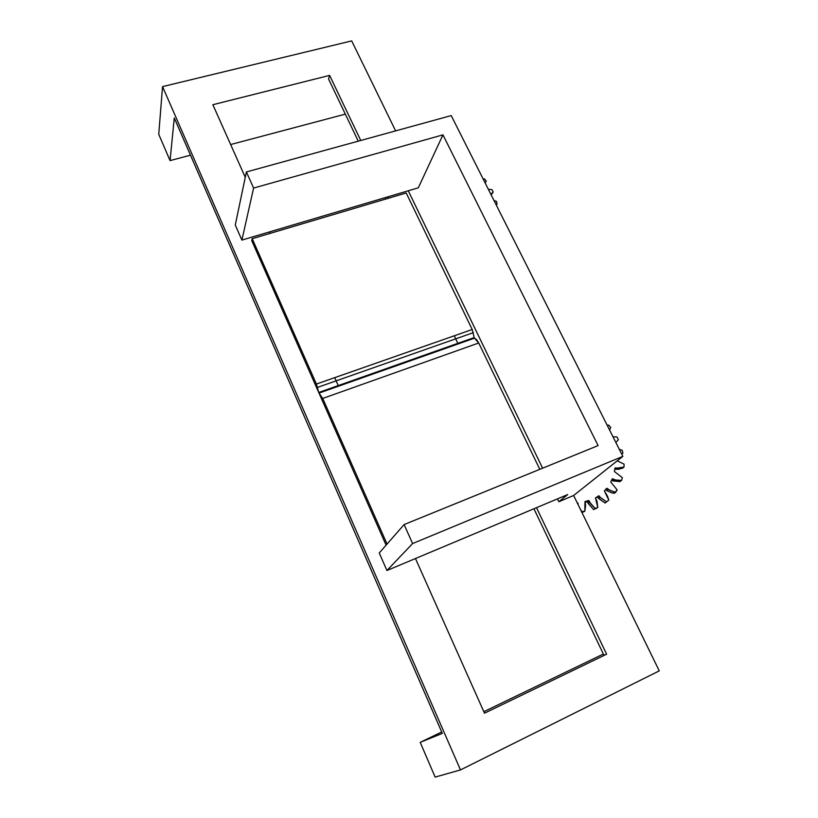 <?xml version="1.0" encoding="UTF-8"?>
<svg xmlns="http://www.w3.org/2000/svg" width="818" height="818" viewBox="0 0 818 818"><rect width="100%" height="100%" fill="white"/><g stroke="black" fill="none" stroke-linecap="round" stroke-linejoin="round"><path stroke-width="1.23" d="M474.184 337.578L472.211 329.511L406.198 192.976L472.211 329.511L316.402 384.061L318.723 392.476L474.184 337.578L472.211 329.511L316.402 384.061L252.21 238.692L251.739 240.645L318.723 392.476L316.402 384.061L252.21 238.692L406.198 192.976L252.21 238.692L251.739 240.645L318.723 392.476L474.184 337.578M351.689 40.9L162.557 86.616L460.483 769.922L659.257 670.872L573.633 495.493L558.847 501.731L557.467 498.878L558.847 501.731L573.633 495.493L659.257 670.872L460.483 769.922L162.557 86.616L158.743 134.295L170.062 160.604L174.275 117.956L442.323 733.409L420.207 742.355L435.145 777.1L460.483 769.922L435.145 777.1L420.207 742.355L442.323 733.409L174.275 117.956L170.062 160.604L190.492 155.195L170.062 160.604L158.743 134.295L162.557 86.616L351.689 40.9L395.626 130.88L351.689 40.9M542.6 468.193L408.274 190.788L542.6 468.193M329.613 75.389L360.758 140.481L329.613 75.389L328.56 79.029L358.253 141.166L328.56 79.029L329.613 75.389L212.864 104.714L329.613 75.389M387.752 196.872L388.417 198.253L387.752 196.872M454.246 335.809L458.131 343.928L454.246 335.809M536.506 507.681L606.619 654.206L484.501 713.184L415.462 558.53L484.501 713.184L606.619 654.206L536.506 507.681M338.519 386.188L334.705 377.65L338.519 386.188M270.277 233.324L269.623 231.872L270.277 233.324M245.267 177.312L212.864 104.714L245.267 177.312M385.237 197.619L385.902 198.999L385.237 197.619M455.309 344.245L455.585 344.828L455.309 344.245M533.929 508.765L603.981 655.341L606.619 654.206L603.981 655.341L533.929 508.765M451.209 115.583L622.856 456.372L573.633 495.493L622.856 456.372L451.209 115.583L246.392 171.954L253.6 188.058L442.957 134.858L598.101 445.595L404.112 524.573L412.599 543.551L622.856 456.372L412.599 543.551L386.934 570.514L567.692 494.583L558.847 501.731L567.692 494.583L386.934 570.514L412.599 543.551L404.112 524.573L379.235 552.988L386.934 570.514L379.235 552.988L404.112 524.573L598.101 445.595L442.957 134.858L418.305 187.813L241.893 240.093L253.6 188.058L246.392 171.954L451.209 115.583M235.277 225.022L246.392 171.954L235.277 225.022L241.893 240.093L235.277 225.022M418.305 187.813L442.957 134.858L253.6 188.058L241.893 240.093L418.305 187.813M603.347 654.032L483.827 711.68L603.347 654.032M441.71 731.987L420.207 742.355L441.71 731.987M230.645 144.541L345.339 114.131L230.645 144.541M496.015 204.541L497.058 203.938L496.516 201.402L493.97 200.471L496.516 201.402L497.058 203.938L496.015 204.541M490.831 194.244L493.193 192.036L491.976 189.623L488.315 189.255L491.976 189.623L493.193 192.036L490.831 194.244M485.197 183.058L486.26 181.044L484.45 178.917L483.172 179.03L484.45 178.917L486.26 181.044L485.197 183.058M491.168 194.919L493.193 192.036L491.168 194.919M496.332 205.165L497.058 203.938L496.332 205.165M584.972 501.69L585.606 505.473L584.819 511.25L581.925 511.598L580.565 509.686L581.608 511.833L584.819 511.25L581.966 512.559L584.819 511.25L584.972 501.69M587.396 501.802L588.52 500.606L587.396 501.802L585.013 502.313L588.52 500.606L585.269 501.465L588.919 500.647L587.396 501.802L588.254 503.551L587.396 501.802M595.473 497.855L597.028 501.444L597.764 507.375L595.177 508.489L590.821 504.092L589.195 500.953L587.682 502.109L589.195 500.953L589.778 502.405L588.254 503.551L593.633 509.614L588.254 503.551L589.778 502.405L595.177 508.489L593.633 509.614L597.764 507.375L596.22 508.51L597.764 507.375L595.473 497.855M597.334 496.945L599.216 496.015L600.126 497.283L599.216 496.015L597.672 497.17L598.571 498.448L600.126 497.283L606.68 501.884L600.126 497.283L598.571 498.448L605.115 503.029L608.796 500.095L604.379 490.912L607.498 496.209L608.796 500.095L605.115 503.029L596.956 496.996L598.868 495.78L595.463 497.957L598.878 495.78M606.874 488.305L606.353 488.704L606.874 488.305M614.103 491.945L615.668 492.283L614.083 493.448L617.181 489.951L610.749 482.027L617.181 489.951L615.668 492.283L610.075 490.483L607.253 488.448L605.617 489.573L606.854 490.647L605.688 489.634L607.253 488.448L608.418 489.471L606.854 490.647L612.161 493.019L606.854 490.647L608.418 489.471L614.103 491.945L612.529 493.111M612.14 479.021L610.749 482.027L612.14 479.021M615.576 480.013L621.568 480.401L619.962 481.597L621.568 480.401L622.375 477.681L614.4 471.526L622.375 477.681L621.568 480.401L615.923 480.094L612.406 478.775L611.956 479.46L612.794 478.816L614.134 479.522L612.559 480.728L619.962 481.597L612.989 480.912L614.134 479.522L615.576 480.013L614.001 481.219M615.484 467.804L616.905 468.152L615.33 469.389L616.905 468.152L624.011 467.058L624.073 464.154L617.253 460.82L624.073 464.154L624.011 467.058L618.919 469.276L614.788 469.256L622.416 468.295L624.011 467.058L620.504 468.039L614.921 468.244M612.989 436.781L616.987 436.965L618.357 439.675L615.872 442.507L618.357 439.675L616.987 436.965L612.989 436.781M606.547 488.469L604.379 490.912L606.547 488.469M614.931 468.182L614.4 471.526L614.931 468.182M607.222 425.329L608.735 425.084L610.698 427.425L609.594 430.033L610.698 427.425L608.735 425.084L607.222 425.329M619.298 449.297L622.222 450.278L622.907 453.182L621.731 454.123L622.907 453.182L622.222 450.278L619.298 449.297M578.193 504.829L577.886 502.906L578.193 504.829M474.46 338.161L476.618 339.695L478.724 342.987L539.808 469.327L478.724 342.987L474.46 338.161L319 393.09L322.742 398.438L478.724 342.987L322.742 398.438L387.047 544.062L322.742 398.438L319 393.09L386.096 545.146L319 393.09L474.46 338.161M317.64 387.354L473.417 332.629M587.273 501.751L588.796 500.596M616.915 468.152L615.34 469.389M612.048 479.246L612.662 478.775M606.087 489.031L607.017 488.326"/></g></svg>
